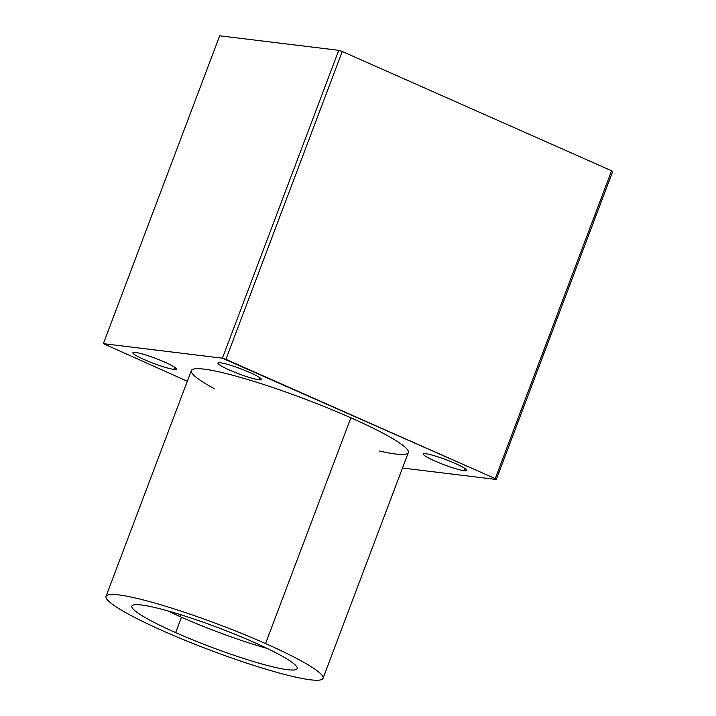 <?xml version="1.0" encoding="UTF-8"?>
<svg xmlns="http://www.w3.org/2000/svg" width="716" height="716" viewBox="0 0 716 716"><rect width="100%" height="100%" fill="white"/><g stroke="black" fill="none" stroke-linecap="round" stroke-linejoin="round"><path stroke-width="1.07" d="M323.014 678.338L408.326 452.575A115.983 13.532 -159.3 0 0 350.858 417.795L265.546 643.568A115.983 13.532 20.7 0 1 323.014 678.338A115.983 13.532 20.7 0 1 163.499 631.118A115.983 13.532 20.7 0 1 106.031 596.347A115.983 13.532 20.7 0 1 265.546 643.568L350.858 417.795A115.983 13.532 -159.3 0 0 191.342 370.575L106.031 596.347M181.461 617.21L175.644 632.604A88.363 10.31 -159.3 0 0 297.185 668.574A88.363 10.31 -159.3 0 0 253.401 642.082A88.363 10.31 -159.3 0 0 131.86 606.103A88.363 10.31 -159.3 0 0 175.644 632.604L181.461 617.21A88.363 10.31 -159.3 0 0 267.238 648.463A88.363 10.31 20.7 0 1 181.461 617.21A88.363 10.31 20.7 0 1 167.625 610.82A88.363 10.31 -159.3 0 0 181.461 617.21M180.522 614.659L179.832 616.485L180.522 614.659M259.639 377.583L258.816 379.766A23.198 2.703 -159.3 0 0 261.34 379.48A23.198 2.703 -159.3 0 0 245.364 370.62A23.198 2.703 -159.3 0 0 220.465 362.788A23.198 2.703 -159.3 0 0 217.941 363.075A23.198 2.703 -159.3 0 0 233.917 371.935A23.198 2.703 -159.3 0 0 258.816 379.766L259.639 377.583M465.069 468.559L464.245 470.734A23.198 2.703 -159.3 0 0 466.769 470.448A23.198 2.703 -159.3 0 0 450.794 461.587A23.198 2.703 -159.3 0 0 425.895 453.756A23.198 2.703 -159.3 0 0 423.371 454.042A23.198 2.703 -159.3 0 0 439.347 462.903A23.198 2.703 -159.3 0 0 464.245 470.734L465.069 468.559M174.597 367.21L173.773 369.393A23.198 2.703 -159.3 0 0 176.297 369.098A23.198 2.703 -159.3 0 0 160.321 360.246A23.198 2.703 -159.3 0 0 135.422 352.415A23.198 2.703 -159.3 0 0 132.899 352.702A23.198 2.703 -159.3 0 0 148.874 361.562A23.198 2.703 -159.3 0 0 173.773 369.393L174.597 367.21M163.499 631.118A115.983 13.532 -159.3 0 0 310.386 679.797A115.983 13.532 -159.3 0 0 265.546 643.568A115.983 13.532 -159.3 0 0 118.659 594.889A115.983 13.532 -159.3 0 0 163.499 631.118M175.644 632.604A88.363 10.31 20.7 0 1 141.482 605.002A88.363 10.31 20.7 0 1 253.401 642.082A88.363 10.31 20.7 0 1 287.564 669.684A88.363 10.31 20.7 0 1 175.644 632.604M187.315 381.234L103.355 343.662L219.687 35.8L103.355 343.662L222.407 358.188L338.749 50.326L219.687 35.8L338.749 50.326L222.407 358.188L225.907 359.351L342.239 51.48L338.749 50.326L342.239 51.48L225.907 359.351L495.248 478.619L611.58 170.757L342.239 51.48L611.58 170.757L495.248 478.619L496.313 479.478L612.645 171.616L611.58 170.757L612.645 171.616L496.313 479.478L402.481 468.031L496.313 479.478L495.248 478.619L222.407 358.188L103.355 343.662L187.315 381.234M135.422 352.415A23.198 2.703 20.7 0 1 164.805 362.144A23.198 2.703 20.7 0 1 173.773 369.393A23.198 2.703 20.7 0 1 144.39 359.656A23.198 2.703 20.7 0 1 135.422 352.415M425.895 453.756A23.198 2.703 20.7 0 1 455.269 463.494A23.198 2.703 20.7 0 1 464.245 470.734A23.198 2.703 20.7 0 1 434.863 460.997A23.198 2.703 20.7 0 1 425.895 453.756M220.465 362.788A23.198 2.703 20.7 0 1 249.848 372.517A23.198 2.703 20.7 0 1 258.816 379.766A23.198 2.703 20.7 0 1 229.433 370.029A23.198 2.703 20.7 0 1 220.465 362.788M214.075 388.537A115.983 13.532 20.7 0 1 216.751 371.362A115.983 13.532 20.7 0 1 350.858 417.795A115.983 13.532 20.7 0 1 379.399 451.008"/></g></svg>
